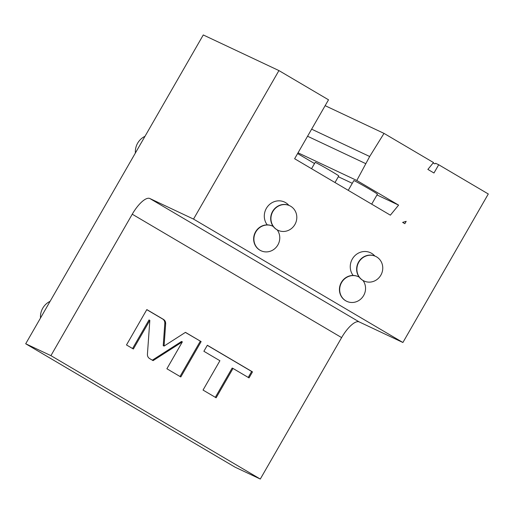 <?xml version="1.0" encoding="UTF-8"?>
<svg xmlns="http://www.w3.org/2000/svg" width="514" height="514" viewBox="0 0 514 514"><rect width="100%" height="100%" fill="white"/><g stroke="black" fill="none" stroke-linecap="round" stroke-linejoin="round"><path stroke-width="0.77" d="M398.601 205.118L390.37 215.167L294.631 158.736L328.517 99.806L278.929 70.579L203.274 34.952L25.7 343.77L235.071 467.175L260.29 479.048L341.624 337.602A21.761 7.408 -59.5 0 1 359.19 321.912L402.899 342.497L488.3 193.977L438.712 164.75L433.97 173.006L427.866 169.408L433.488 162.552L384.009 133.389L369.682 156.507L356.8 180.478L398.601 205.118L376.987 194.941M278.929 70.579L193.527 219.092L402.899 342.497M406.182 221.328L404.826 223.686L402.623 222.389L406.182 221.328M288.868 205.349A14.713 13.827 115.2 0 0 266.368 208.363A14.713 13.827 115.2 0 0 267.254 224.881M374.815 256.011A14.713 13.827 115.2 0 0 352.321 259.024A14.713 13.827 115.2 0 0 353.144 275.459M352.289 183.312L338.315 176.732M297.606 153.564L314.523 163.536M298.036 152.812L356.8 180.478M334.987 182.528L338.765 175.955A13.602 0.405 -150.1 0 0 329.204 170.006A13.602 0.405 -150.1 0 0 315.949 162.681A13.602 0.405 -150.1 0 0 315.178 162.392L311.548 168.708M371.686 204.154L377.43 194.163A13.602 0.405 -150.1 0 0 367.876 188.208A13.602 0.405 -150.1 0 0 354.621 180.889A13.602 0.405 -150.1 0 0 353.844 180.6L348.248 190.341M325.144 105.672L384.009 133.389M311.632 129.175L369.682 156.507M307.565 136.242L365.615 163.58M433.109 163.015L434.94 163.876L435.602 163.291L438.712 164.75M25.7 343.77L50.918 355.643L260.29 479.048M50.918 355.643L132.252 214.203A21.761 7.408 120.5 0 1 149.818 198.507L359.19 321.912M165.656 323.775C165.733 321.841 164.994 320.376 163.446 319.387L146.824 309.589L126.489 344.952L133.364 349.006L149.837 320.357L147.428 354.204C147.351 356.144 148.09 357.603 149.638 358.599L153.088 360.629L182.361 341.868L166.889 368.763L180.806 376.961L201.135 341.604L185.451 332.359L164.069 346.07L165.656 323.775L164.814 323.377C164.891 321.443 164.152 319.978 162.604 318.988L146.779 309.666M219.908 360.725L203.036 390.068L216.131 397.785L233.003 368.448L249.033 377.893L252.49 371.873L207.341 345.26L203.878 351.28L219.908 360.725M193.527 219.092L149.818 198.507M164.069 346.07L163.227 345.671L164.814 323.377M201.135 341.604L185.374 332.41M180.003 376.492L200.299 341.206M182.361 341.868L181.519 341.469L152.33 360.179M149.837 320.357L149.002 319.959L132.567 348.531M248.23 377.424L251.654 371.474L207.303 345.337M215.334 397.316L232.161 368.05L233.003 368.448M252.49 371.873L251.654 371.474M289.671 205.716A13.602 12.786 -64.8 0 1 294.895 224.515A13.602 12.786 115.2 0 1 278.08 230.323A13.602 12.786 115.2 0 1 272.857 211.524A13.602 12.786 -64.8 0 1 289.671 205.716L289.414 205.594A13.602 12.786 -64.8 0 0 272.6 211.408A13.602 12.786 115.2 0 0 277.823 230.208A13.602 12.786 115.2 0 0 277.952 230.266M359.235 277.155A13.602 12.786 -64.8 0 0 358.412 276.731A13.602 12.786 -64.8 0 0 341.598 282.539A13.602 12.786 115.2 0 0 346.821 301.345L346.571 301.223A13.602 12.786 115.2 0 1 341.347 282.424A13.602 12.786 -64.8 0 1 357.23 276.217L358.342 276.699M375.618 256.37A13.602 12.786 -64.8 0 1 380.842 275.176A13.602 12.786 115.2 0 1 364.028 280.985A13.602 12.786 115.2 0 1 358.804 262.185A13.602 12.786 -64.8 0 1 375.618 256.37L375.368 256.255A13.602 12.786 -64.8 0 0 358.554 262.069A13.602 12.786 115.2 0 0 363.777 280.869A13.602 12.786 115.2 0 0 363.906 280.927M362.955 280.438A13.602 12.786 -64.8 0 1 363.636 295.531A13.602 12.786 115.2 0 1 346.821 301.345M273.262 226.468A13.602 12.786 -64.8 0 0 272.632 226.147A13.602 12.786 -64.8 0 0 255.818 231.962A13.602 12.786 115.2 0 0 261.041 250.761L260.791 250.646A13.602 12.786 115.2 0 1 255.561 231.84A13.602 12.786 -64.8 0 1 272.375 226.031A13.602 12.786 -64.8 0 1 272.504 226.089M261.041 250.761A13.602 12.786 115.2 0 0 277.856 244.953A13.602 12.786 -64.8 0 0 277.194 229.886M135.4 152.999A16.326 15.343 115.2 0 1 137.649 143.155A16.326 15.343 -64.8 0 1 144.993 136.319M40.51 318.012A16.326 15.343 115.2 0 1 42.765 308.175A16.326 15.343 -64.8 0 1 50.102 301.332M132.252 214.203L341.624 337.602M163.446 319.387L162.604 318.988"/></g></svg>
